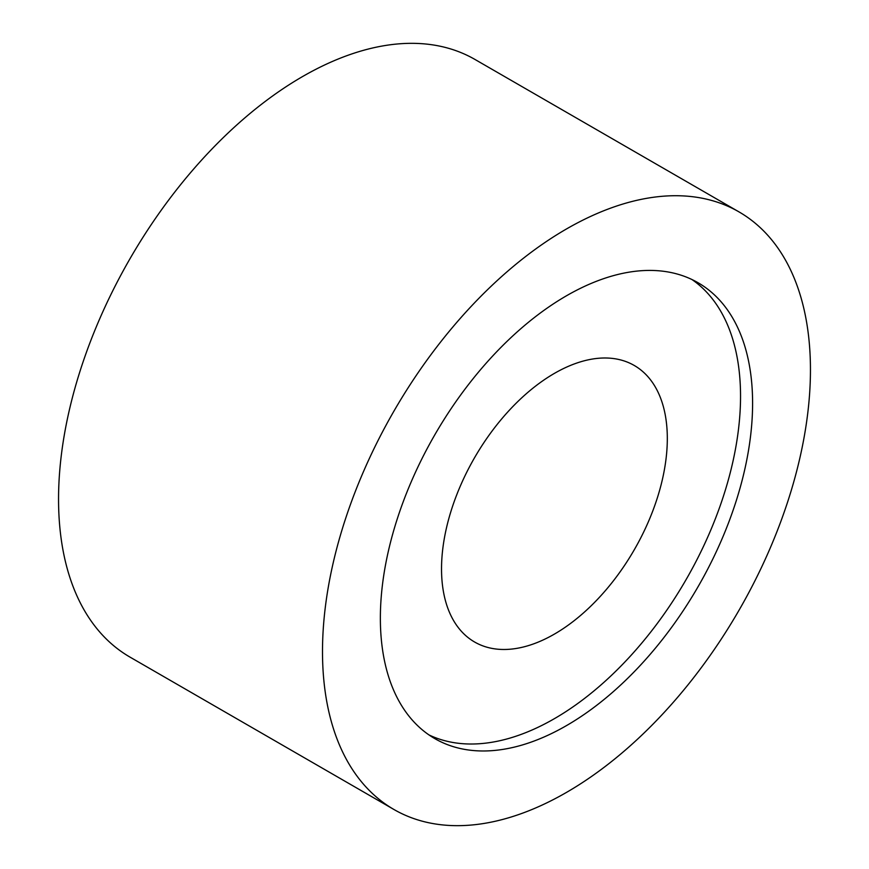 <?xml version="1.0" encoding="UTF-8"?>
<svg xmlns="http://www.w3.org/2000/svg" width="869" height="869" viewBox="0 0 869 869"><rect width="100%" height="100%" fill="white"/><g stroke="black" fill="none" stroke-linecap="round" stroke-linejoin="round"><path stroke-width="1.3" d="M322.497 651.554A345.036 199.207 120 0 0 393.961 809.506A345.036 199.207 120 0 0 659.843 717.066A345.036 199.207 120 0 0 810.451 369.836A345.036 199.207 120 0 0 738.987 211.884A345.036 199.207 120 0 0 473.105 304.324A345.036 199.207 120 0 0 322.497 651.554M738.987 211.884L475.039 59.494A345.036 199.207 120 0 0 209.157 151.934A345.036 199.207 120 0 0 58.549 499.164A345.036 199.207 120 0 0 130.013 657.116L393.961 809.506M380.361 618.152A263.209 151.966 120 0 0 434.869 738.65A263.209 151.966 120 0 0 637.705 668.131A263.209 151.966 120 0 0 752.597 403.238A263.209 151.966 120 0 0 698.079 282.751A263.209 151.966 120 0 0 495.254 353.259A263.209 151.966 120 0 0 380.361 618.152M428.982 734.924A263.209 151.966 120 0 0 629.569 656.975A263.209 151.966 120 0 0 740.54 396.286A263.209 151.966 120 0 0 691.92 279.503M441.528 568.913A159.657 92.179 120 0 0 474.593 642.006A159.657 92.179 120 0 0 597.622 599.23A159.657 92.179 120 0 0 667.316 438.563A159.657 92.179 120 0 0 634.251 365.469A159.657 92.179 120 0 0 511.222 408.245A159.657 92.179 120 0 0 441.528 568.913"/></g></svg>
